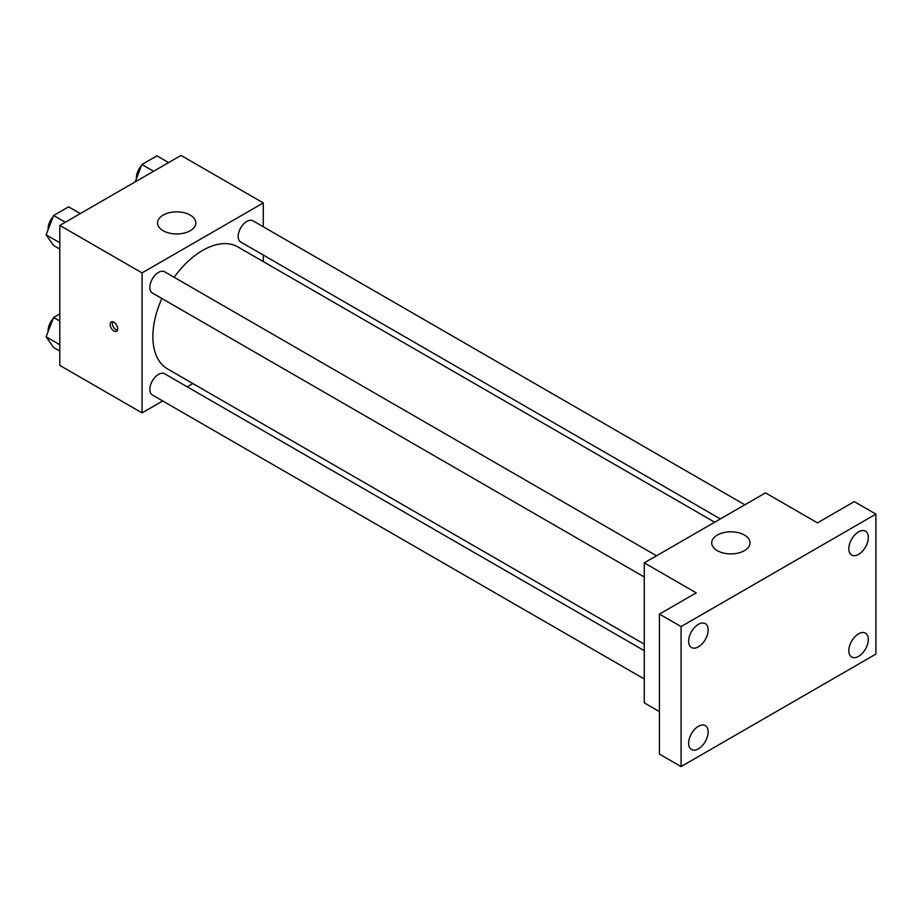 <?xml version="1.0" encoding="UTF-8"?>
<svg xmlns="http://www.w3.org/2000/svg" width="922" height="922" viewBox="0 0 922 922"><rect width="100%" height="100%" fill="white"/><g stroke="black" fill="none" stroke-linecap="round" stroke-linejoin="round"><path stroke-width="1.38" d="M162.721 400.955L142.057 412.883L59.803 365.389L59.803 225.417L181.023 155.426L263.289 202.921L263.289 226.766M192.871 383.552L187.212 386.814M161.88 298.486A70.406 40.649 120 0 0 152.879 336.645A70.406 40.649 120 0 0 167.47 368.881L644.271 644.167M714.688 522.209L237.876 246.923A70.406 40.649 120 0 0 174.12 277.28M263.289 255.048L263.289 261.594M142.057 412.883L142.057 272.9L263.289 202.921M744.838 504.795L252.951 220.807A12.251 7.065 120 0 0 243.512 224.092A12.251 7.065 120 0 0 238.176 236.412A12.251 7.065 120 0 0 240.711 242.013L720.347 518.936M644.271 650.702L164.635 373.779A12.251 7.065 120 0 0 155.196 377.063A12.251 7.065 120 0 0 149.848 389.384A12.251 7.065 120 0 0 152.384 394.996L644.271 678.984M644.271 576.999L152.384 293.012A12.251 7.065 -60 0 1 152.384 278.87A12.251 7.065 -60 0 1 164.635 271.794L656.522 555.782M142.057 272.9L59.803 225.417M163.159 230.731A19.132 11.041 180 0 1 157.558 222.917A19.132 11.041 180 0 1 176.69 211.864A19.132 11.041 180 0 1 195.833 222.917A19.132 11.041 180 0 1 184.02 233.116A19.132 11.041 180 0 1 163.159 230.731M117.705 328.831A5.359 3.089 60 0 1 116.598 331.286A5.359 3.089 60 0 1 111.239 328.197A5.359 3.089 60 0 1 111.239 322.008A5.359 3.089 60 0 1 115.365 323.438A5.359 3.089 60 0 1 117.705 328.831M117.451 330.26A5.359 3.089 60 0 1 113.418 326.93A5.359 3.089 60 0 1 112.565 321.778M659.426 711.588L644.271 702.841L644.271 562.858L765.502 492.867L817.457 522.866L854.256 501.614L875.9 514.119L875.9 654.09L681.07 766.574L659.426 754.081L659.426 614.098L696.225 592.858L644.271 562.858M681.07 766.574L681.07 626.591L659.426 614.098M681.07 626.591L875.9 514.119M717.339 550.676A19.132 11.041 180 0 1 711.726 542.862A19.132 11.041 180 0 1 730.858 531.81A19.132 11.041 180 0 1 750.001 542.862A19.132 11.041 180 0 1 738.188 553.062A19.132 11.041 180 0 1 717.339 550.676M858.578 554.364A13.784 7.964 -60 0 1 851.686 555.056A13.784 7.964 -60 0 1 849.577 544.003A13.784 7.964 -60 0 1 858.578 531.856A13.784 7.964 -60 0 1 865.481 531.164A13.784 7.964 -60 0 1 867.59 542.217A13.784 7.964 -60 0 1 858.578 554.364M698.392 646.852A13.784 7.964 -60 0 1 691.5 647.532A13.784 7.964 -60 0 1 689.379 636.491A13.784 7.964 -60 0 1 698.392 624.332A13.784 7.964 -60 0 1 705.284 623.652A13.784 7.964 -60 0 1 707.404 634.705A13.784 7.964 -60 0 1 698.392 646.852M698.392 748.837A13.784 7.964 -60 0 1 691.5 749.517A13.784 7.964 -60 0 1 689.379 738.476A13.784 7.964 -60 0 1 698.392 726.317A13.784 7.964 -60 0 1 705.284 725.637A13.784 7.964 -60 0 1 707.404 736.69A13.784 7.964 -60 0 1 698.392 748.837M858.578 656.349A13.784 7.964 -60 0 1 851.686 657.04A13.784 7.964 -60 0 1 849.577 645.988A13.784 7.964 -60 0 1 858.578 633.84A13.784 7.964 -60 0 1 865.481 633.149A13.784 7.964 -60 0 1 867.59 644.201A13.784 7.964 -60 0 1 858.578 656.349M59.803 249.067L53.603 245.494L46.1 234.822L53.603 215.494L68.597 206.839L80.283 213.581M59.803 242.728L46.1 234.822M65.289 222.248L53.603 215.494M53.142 216.682A12.251 7.065 120 0 0 48.105 228.668A12.251 7.065 120 0 0 48.14 229.555M135.165 181.899L141.919 164.508L156.913 155.841L168.611 162.595M153.605 171.25L141.919 164.508M141.458 165.695A12.251 7.065 120 0 0 136.433 177.669A12.251 7.065 120 0 0 136.468 178.557M59.803 351.052L53.603 347.479L46.1 336.807L53.603 317.479L59.803 313.895M59.803 344.713L46.1 336.807M59.803 321.063L53.603 317.479M53.142 318.666A12.251 7.065 120 0 0 48.105 330.652A12.251 7.065 120 0 0 48.14 331.54"/></g></svg>
